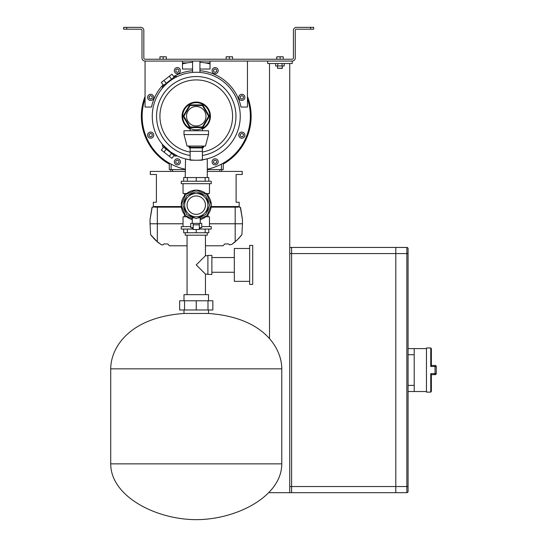 <?xml version="1.0" encoding="UTF-8"?>
<svg xmlns="http://www.w3.org/2000/svg" width="547" height="547" viewBox="0 0 547 547"><rect width="100%" height="100%" fill="white"/><g stroke="black" fill="none" stroke-linecap="round" stroke-linejoin="round"><path stroke-width="0.82" d="M310.593 27.35L313.657 27.35L313.657 29.189L310.593 29.189L310.593 27.35L296.488 27.35A3.063 3.063 0 0 0 293.424 30.413L293.424 58.003A1.224 1.224 0 0 1 292.201 59.233L145.058 59.233A1.224 1.224 0 0 1 143.834 58.003L143.834 30.413A3.063 3.063 0 0 0 140.77 27.35L126.672 27.35L126.672 29.189L140.77 29.189A1.224 1.224 0 0 1 141.994 30.413L141.994 58.003A3.063 3.063 0 0 0 145.058 61.073L292.201 61.073A3.063 3.063 0 0 0 295.264 58.003L295.264 30.413A1.224 1.224 0 0 1 296.488 29.189L310.593 29.189M126.672 29.189L123.601 29.189L123.601 27.35L126.672 27.35M170.808 171.423L170.808 169.584M223.231 163.143L223.231 169.584L207.286 169.584M221.692 169.584L221.692 171.423M185.214 169.584L169.276 169.584L169.276 163.143M209.262 62.905A54.898 54.898 0 0 1 210.048 63.103M247.442 96.409A54.898 54.898 0 0 1 223.231 164.066M169.276 164.066A54.898 54.898 0 0 1 145.058 96.409M182.459 63.103A54.898 54.898 0 0 1 183.245 62.905M202.383 152.052A36.328 36.328 0 0 0 232.448 113.167A36.328 36.328 0 0 0 196.25 79.924A36.328 36.328 0 0 0 160.059 113.167A36.328 36.328 0 0 0 190.124 152.052A36.328 36.328 0 0 1 160.059 113.167A36.328 36.328 0 0 1 196.25 79.924A36.328 36.328 0 0 1 232.448 113.167A36.328 36.328 0 0 1 202.383 152.052M204.222 146.07L202.383 148.613M194.486 72.293L196.25 72.259C200.995 72.423 200.995 72.423 196.25 72.259A43.986 43.986 0 0 1 240.242 116.244A43.986 43.986 0 0 1 196.25 160.237L202.383 160.175L202.383 151.341L190.124 151.341L190.124 160.175L196.25 160.237A43.986 43.986 0 0 1 152.264 116.244A43.986 43.986 0 0 1 196.25 72.259A43.986 43.986 0 0 1 240.242 116.244A43.986 43.986 0 0 1 196.25 160.237M197.323 72.272L196.667 72.259M202.383 159.806L207.286 158.828L207.286 177.556M207.286 169.214A54.105 54.105 0 0 0 247.442 98.734M210.048 63.931A54.105 54.105 0 0 0 199.928 62.269M162.794 144.805L170.459 151.875L177.255 155.922L175.17 156.175L162.609 146.364L162.35 144.278L162.774 144.784M162.411 88.149L162.609 86.125L175.17 76.313L177.255 76.573L175.389 77.524M203.402 146.07A7.665 6.885 0 0 1 202.383 147.724M241.849 132.066A3.063 3.063 0 0 1 244.912 135.13A3.063 3.063 0 0 1 241.849 138.2A3.063 3.063 0 0 1 238.786 135.13A3.063 3.063 0 0 1 241.849 132.066M215.142 158.774A3.063 3.063 0 0 1 218.205 161.844A3.063 3.063 0 0 1 215.142 164.907A3.063 3.063 0 0 1 212.072 161.844A3.063 3.063 0 0 1 215.142 158.774M177.365 158.774A3.063 3.063 0 0 1 180.435 161.844A3.063 3.063 0 0 1 177.365 164.907A3.063 3.063 0 0 1 174.302 161.844A3.063 3.063 0 0 1 177.365 158.774M150.657 132.066A3.063 3.063 0 0 1 153.721 135.13A3.063 3.063 0 0 1 150.657 138.2A3.063 3.063 0 0 1 147.594 135.13A3.063 3.063 0 0 1 150.657 132.066M194.985 72.279L193.364 72.354M192.831 72.389L194.192 72.307M150.657 136.9L152.189 136.018L152.189 134.247L150.657 133.365L149.126 134.247L149.126 136.018L150.657 136.9M177.365 163.615L178.896 162.726L178.896 160.955L177.365 160.073L175.833 160.955L175.833 162.726L177.365 163.615M215.142 163.615L216.674 162.726L216.674 160.955L215.142 160.073L213.603 160.955L213.603 162.726L215.142 163.615M241.849 136.9L243.381 136.018L243.381 134.247L241.849 133.365L240.318 134.247L240.318 136.018L241.849 136.9M163.587 85.359L161.324 82.46L171.922 74.18L174.185 77.079M163.97 80.395L166.24 83.288M169.276 76.252L171.539 79.151M174.185 155.41L171.922 158.309L163.97 152.1L161.324 150.028L163.587 147.129M169.276 156.244L171.539 153.345M163.97 152.1L166.24 149.201M190.124 147.724A7.665 6.885 0 0 1 189.105 146.07M190.124 148.613L188.284 146.07M162.712 144.702L162.384 144.319M186.069 159.04L185.713 158.951M185.214 177.556L185.536 158.91M185.877 158.992L190.124 159.806M192.571 62.269A54.105 54.105 0 0 0 182.459 63.931M145.058 98.734A54.105 54.105 0 0 0 185.214 169.214M192.571 70.72A45.674 45.674 0 0 0 173.741 76.505M163.143 84.785A45.674 45.674 0 0 0 151.512 107.048L145.058 107.048L145.058 61.073L182.459 61.073L182.459 69.038L192.571 69.038M241.849 100.422A3.063 3.063 0 0 1 238.786 97.359A3.063 3.063 0 0 1 241.849 94.296A3.063 3.063 0 0 1 244.912 97.359A3.063 3.063 0 0 1 241.849 100.422M215.142 73.715A3.063 3.063 0 0 1 212.072 70.652A3.063 3.063 0 0 1 215.142 67.582A3.063 3.063 0 0 1 218.205 70.652A3.063 3.063 0 0 1 215.142 73.715M177.365 73.715A3.063 3.063 0 0 1 174.302 70.652A3.063 3.063 0 0 1 177.365 67.582A3.063 3.063 0 0 1 180.435 70.652A3.063 3.063 0 0 1 177.365 73.715M150.657 100.422A3.063 3.063 0 0 1 147.594 97.359A3.063 3.063 0 0 1 150.657 94.296A3.063 3.063 0 0 1 153.721 97.359A3.063 3.063 0 0 1 150.657 100.422M150.657 99.13L152.189 98.241L152.189 96.477L150.657 95.588L149.126 96.477L149.126 98.241L150.657 99.13M177.365 72.423L178.896 71.534L178.896 69.763L177.365 68.881L175.833 69.763L175.833 71.534L177.365 72.423M215.142 72.423L216.674 71.534L216.674 69.763L215.142 68.881L213.603 69.763L213.603 71.534L215.142 72.423M241.849 99.13L243.381 98.241L243.381 96.477L241.849 95.588L240.318 96.477L240.318 98.241L241.849 99.13M199.928 69.038L210.048 69.038L210.048 61.073M182.459 62.905L187.177 62.905M205.323 62.905L210.048 62.905M247.442 61.073L247.442 107.048L240.995 107.048A45.674 45.674 0 0 0 199.928 70.72M289.746 247.442L291.585 247.442L291.585 253.576L289.746 253.576L289.746 63.52M408.069 348.603L414.202 348.603L414.202 354.729L408.069 354.729L408.069 253.576L408.069 491.445A1.224 1.224 0 0 1 406.845 492.676L395.809 492.676L395.809 253.576L291.585 253.576L291.585 247.442L395.809 247.442L395.809 492.676L291.585 492.676L291.585 253.576L291.585 492.676L269.514 492.676L269.514 491.787M269.514 338.648L269.514 63.52M267.674 61.073L267.674 63.52L292.201 63.52L292.201 61.073L267.674 61.073M289.746 253.576L289.746 486.543L406.845 486.543L406.845 253.576L395.809 253.576L395.809 247.442L406.845 247.442A1.224 1.224 0 0 1 408.069 248.673L408.069 253.576L406.845 253.576L406.845 247.442A1.224 1.224 0 0 1 408.069 248.673A1.224 1.224 0 0 0 406.845 247.442M289.746 492.676L289.746 486.543M406.845 492.676L406.845 486.543L408.069 486.543L408.069 385.389L414.202 385.389L414.202 391.515L408.069 391.515M431.364 365.464L435.043 365.464A1.224 1.224 0 0 1 436.274 366.688L436.274 373.43A1.224 1.224 0 0 1 435.043 374.661L431.364 374.661L431.364 391.515L431.364 374.592L430.756 373.628L435.043 373.628L435.043 366.49L430.756 366.49L430.756 347.988L426.462 347.988L426.462 392.131L430.756 392.131L430.756 373.628M414.202 354.729L414.202 385.389M408.069 354.729L408.069 385.389M430.756 347.988L431.364 348.603L431.364 365.533L430.756 366.49M435.043 365.464A1.224 1.224 0 0 1 436.274 366.688L435.043 366.49L435.043 365.464A1.224 1.224 0 0 1 436.274 366.688M281.773 463.863C281.773 496.444 236.413 519.65 196.25 519.65C156.086 519.65 110.726 496.444 110.726 463.863L110.726 368.835C110.726 348.241 128.627 317.431 183.99 313.472L208.516 313.472C263.88 317.431 281.773 348.241 281.773 368.835L281.773 463.863L110.726 463.863M183.99 300.782L183.99 294.648L208.516 294.648L208.516 300.782M208.516 309.978L208.516 313.472M183.99 309.978L183.99 313.472M212.845 309.978L212.845 300.782L207.983 300.782L207.983 309.978L212.845 309.978M184.524 309.978L184.524 300.782L179.662 300.782L179.662 309.978L196.25 309.978L196.25 300.782L207.983 300.782M196.25 309.978L207.983 309.978M184.524 300.782L196.25 300.782M202.383 146.07L202.383 147.3L201.768 147.909L190.732 147.909L190.124 147.3L202.383 147.3L202.383 151.341M205.987 116.244A9.73 9.73 0 0 0 196.25 106.515A9.73 9.73 0 0 0 186.52 116.244A9.73 9.73 0 0 0 196.25 125.981A9.73 9.73 0 0 0 205.987 116.244M190.124 129.044A14.195 14.195 0 0 1 196.25 102.057A14.195 14.195 0 0 1 202.383 129.044M209.829 116.244A13.579 13.579 0 0 1 196.25 129.824A13.579 13.579 0 0 1 182.671 116.244A13.579 13.579 0 0 1 196.25 102.665A13.579 13.579 0 0 1 209.829 116.244M202.445 126.972L208.639 116.244L202.445 105.516L190.055 105.516L183.867 116.244L190.055 126.972L202.445 126.972L202.8 127.588L189.706 127.588L190.055 126.972M202.445 105.516L202.8 104.901L209.351 116.244L208.639 116.244M190.055 105.516L189.706 104.901L202.8 104.901M183.867 116.244L183.156 116.244L189.706 104.901M183.99 134.576L187.053 146.07L205.446 146.07L208.516 134.576L208.516 130.747L183.99 130.747L183.99 134.576L208.516 134.576M190.124 146.07L190.124 151.341M226.171 59.233L226.171 56.779L232.543 56.779L232.543 59.233M229.357 59.233L229.357 56.779M159.963 59.233L159.963 56.779L166.329 56.779L166.329 59.233M163.15 59.233L163.15 56.779M282.389 68.245L277.486 68.245L282.204 68.423L282.389 65.975M283.216 59.233L283.216 56.779L280.139 56.779L280.139 59.233M276.857 59.233L276.857 56.779L280.139 56.779M276.652 59.233L276.857 56.779M284.187 63.52L284.187 65.975L275.688 65.975L275.688 63.52M282.061 65.975L282.061 63.52M277.814 65.975L277.814 63.52M200.236 227.675L200.236 228.53L199.32 228.53M193.187 228.53L192.27 228.53L192.27 227.675M200.236 223.381L200.236 217.85L197.932 217.85M194.575 217.85L192.27 217.85L192.27 223.381M196.25 195.949A9.196 9.196 0 0 0 187.053 205.139A9.196 9.196 0 0 0 196.25 214.335A9.196 9.196 0 0 0 205.446 205.139A9.196 9.196 0 0 0 196.25 195.949M196.25 216.769A11.631 11.631 0 0 0 207.881 205.139A11.631 11.631 0 0 0 196.25 193.515A11.631 11.631 0 0 0 184.619 205.139A11.631 11.631 0 0 0 196.25 216.769M198.349 217.679A12.711 12.711 0 0 0 203.628 215.491M206.602 212.523A12.711 12.711 0 0 0 208.783 207.238M208.783 203.04A12.711 12.711 0 0 0 206.602 197.761M203.628 194.794A12.711 12.711 0 0 0 198.349 192.606M200.236 218.547L206.896 215.785L211.306 205.139L206.896 194.5L196.25 190.089L185.611 194.5L181.201 205.139L185.611 215.785L192.27 218.547M194.151 192.606A12.711 12.711 0 0 0 188.872 194.794M185.905 197.761A12.711 12.711 0 0 0 183.717 203.04M183.717 207.238A12.711 12.711 0 0 0 185.905 212.523M188.872 215.491A12.711 12.711 0 0 0 194.151 217.679M205.727 195.662L196.25 191.737L186.773 195.662L182.848 205.139L186.773 214.622L196.25 218.547L205.727 214.622L209.658 205.139L205.727 195.662M181.235 205.221A15.022 15.022 0 0 0 185.577 215.703M185.693 215.819A15.022 15.022 0 0 0 192.27 219.627M200.236 219.627A15.022 15.022 0 0 0 206.814 215.819M206.93 215.703A15.022 15.022 0 0 0 211.272 205.221M190.732 226.602L181.248 226.602L181.248 229.049L193.187 229.049M196.25 181.235L181.248 181.235L181.248 183.683L211.258 183.683L211.258 181.235L196.25 181.235L196.25 177.556L208.817 177.556L208.817 181.235M186.766 216.79L183.04 216.79L183.04 226.602M186.766 193.494L183.04 193.494L183.04 183.683M209.467 183.683L209.467 193.494L205.734 193.494M209.467 226.602L209.467 216.79L205.734 216.79M199.32 229.049L211.258 229.049L211.258 226.602L201.768 226.602M211.272 205.063A15.022 15.022 0 0 0 206.93 194.582M206.814 194.465A15.022 15.022 0 0 0 196.332 190.124M196.168 190.124A15.022 15.022 0 0 0 185.693 194.465M185.577 194.582A15.022 15.022 0 0 0 181.235 205.063M208.817 229.049L208.817 232.728L183.683 232.728L183.683 229.049M187.368 232.728L187.368 229.049M205.139 232.728L205.139 229.049M196.25 232.728L196.25 229.514M205.139 177.556L205.139 181.235M187.368 181.235L187.368 177.556L183.683 177.556L183.683 181.235M187.368 177.556L196.25 177.556M252.714 264.919L252.714 284.413L249.651 284.413L249.651 245.418L252.714 245.418L252.714 264.919M249.651 248.488L234.321 248.488L234.321 281.349L249.651 281.349M211.887 264.919L211.887 274.416L207.901 274.416L207.901 255.415L211.887 255.415L211.887 264.919M196.25 264.919L205.446 274.115L196.25 264.919L205.446 274.115L196.25 264.919L205.446 255.722L196.25 264.919M185.214 232.728L185.214 235.183L207.286 235.183L207.286 232.728M193.187 227.675L190.732 227.675L190.732 223.381L199.32 223.381L199.32 229.514L193.187 229.514L193.187 224.817L199.32 224.817L199.32 223.381L201.768 223.381L201.768 227.675L199.32 227.675M193.187 224.817L193.187 223.381L193.187 224.817M156.346 240.933L153.974 238.615M154.78 239.442L154.316 238.971M153.871 238.506L153.502 238.109M156.401 240.981L161.474 244.844L162.999 244.844L163.902 243.948L167.758 243.948L169.474 245.788L187.053 245.788M242.451 219.463L240.577 207.682L242.451 219.463A0.615 0.615 0 0 1 242.458 219.559L242.465 223.764A0.615 0.615 0 0 1 242.465 223.791L241.897 234.636L237.487 239.675L231.791 244.42L229.508 244.844L228.598 243.948L224.749 243.948L223.026 245.788L205.446 245.788M156.38 240.96L155.307 239.962M153.892 238.526L154.958 239.613M152.045 207.416L152.538 207.163L151.929 207.682L150.056 219.463L151.929 207.682L152.75 207.163M239.661 207.156L240.577 207.682L239.969 207.163M211.135 207.163L237.856 207.163L239.06 206.554L239.169 207.163L239.169 202.26L236.106 202.26L236.106 174.486L242.232 174.486L242.232 171.423L207.286 171.423M185.214 171.423L150.275 171.423L150.275 174.486L156.401 174.486L156.401 202.26L153.338 202.26L153.338 207.163L153.447 206.554L154.644 207.163L181.372 207.163M241.897 234.636L241.2 235.538M241.165 235.579L240.133 236.837M239.422 237.651L237.569 239.6M237.466 239.695L236.687 240.448M234.998 241.945L233.357 243.278M152.182 207.279L150.042 219.559L150.035 223.764L183.04 223.764M150.056 219.463A0.615 0.615 0 0 0 150.042 219.559L150.035 223.764A0.615 0.615 0 0 0 150.035 223.791L150.61 234.636L151.3 235.538M153.338 206.568L152.722 207.163M151.341 235.579L152.374 236.837M153.085 237.651L154.938 239.6M155.04 239.695L155.82 240.448M157.502 241.945L159.15 243.278M150.035 223.791L150.61 234.636L157.324 241.795L157.324 223.791L150.035 223.791A0.615 0.615 0 0 1 150.035 223.764A0.615 0.615 0 0 0 150.035 223.791M242.458 219.559L240.324 207.279M239.777 207.163L239.169 206.568M237.2 239.962L238.533 238.615M238.615 238.526L237.548 239.613M237.726 239.442L238.191 238.971M238.636 238.506L239.005 238.109M209.467 223.764L242.465 223.764A0.615 0.615 0 0 1 242.465 223.791L235.183 223.791L235.183 241.795M172.647 169.584L172.647 171.423M221.391 169.584L221.391 164.155M219.853 171.423L219.853 169.584M171.115 164.155L171.115 169.584M202.383 155.464A39.699 39.699 0 0 0 235.832 113.174A39.699 39.699 0 0 0 196.25 76.553A39.699 39.699 0 0 0 156.674 113.174A39.699 39.699 0 0 0 190.124 155.464M435.043 373.628L436.274 373.43A1.224 1.224 0 0 1 435.043 374.661L435.043 373.628M281.773 368.835L110.726 368.835M189.706 127.588L183.156 116.244M209.351 116.244L202.8 127.588M235.183 207.163L235.183 223.791L209.467 223.791M183.04 223.791L157.324 223.791L157.324 207.163M153.447 206.554L181.296 206.554M211.204 206.554L239.06 206.554M199.928 72.409L199.928 61.073M192.571 72.409L192.571 61.073M426.462 391.515L414.202 391.515M426.462 348.603L414.202 348.603M430.756 392.131L431.364 391.515M190.124 130.747L190.124 128.36M202.383 130.747L202.383 128.36M277.486 65.975L277.486 68.245M184.51 193.494L184.51 195.778M184.51 214.506L184.51 216.79M207.997 193.494L207.997 195.778M207.997 214.506L207.997 216.79M234.321 272.276L211.887 272.276M207.901 274.115L205.446 274.115L205.446 294.648M207.901 255.722L205.446 255.722L205.446 235.183M187.053 294.648L187.053 235.183M234.321 257.562L211.887 257.562"/></g></svg>
